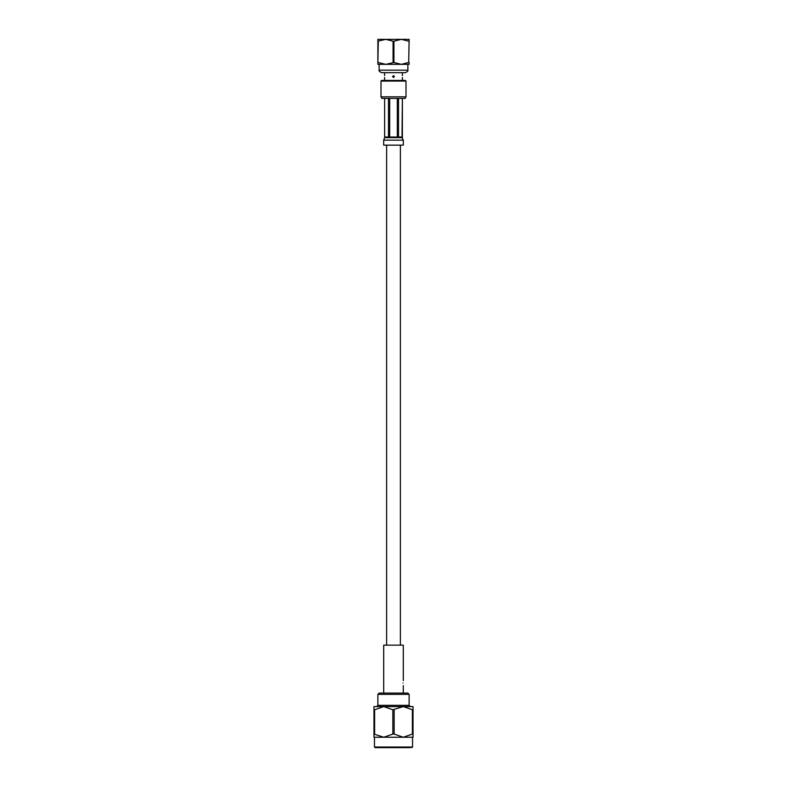 <?xml version="1.0" encoding="UTF-8"?>
<svg xmlns="http://www.w3.org/2000/svg" width="787" height="787" viewBox="0 0 787 787"><rect width="100%" height="100%" fill="white"/><g stroke="black" fill="none" stroke-linecap="round" stroke-linejoin="round"><path stroke-width="1.18" d="M400.376 645.153L400.376 145.152M386.624 645.153L386.624 145.152M410.371 747.65L375.094 747.65L374.464 747.02L412.536 747.02L411.906 747.65M377.878 694.341L379.127 693.091L407.873 693.091L409.122 694.341L377.878 694.341L377.878 705.339L409.122 705.339L409.122 694.341M376.629 747.65L393.5 747.65M392.851 709.756L383.731 706.588L403.269 706.588L392.851 709.756L392.851 734.084L394.149 734.084L394.149 709.756M374.622 734.084L374.622 709.756L373.973 709.756L373.973 734.084L383.731 737.242L392.851 734.084M413.027 734.084L413.027 709.756L412.378 709.756L412.378 734.084L413.027 734.084L413.027 737.242L403.269 737.242L412.378 734.084M412.378 709.756L403.269 706.588L413.027 706.588L413.027 709.756M394.149 734.084L403.269 737.242L373.973 737.242L373.973 734.084M373.973 709.756L373.973 706.588L383.731 706.588L374.622 709.756M402.993 683.086C403.337 686.313 403.337 686.313 402.993 683.086C403.337 679.86 403.337 679.86 402.993 683.086M403.308 680.588L403.308 645.153L383.692 645.153L383.692 693.091M393.5 75.621L392.565 76.555L393.5 77.5L394.435 76.555L393.5 75.621M402.403 77.5L402.403 80.431M384.597 75.621L384.597 72.679M380.997 81.061L381.626 80.431L405.374 80.431L406.003 81.061L380.997 81.061L380.997 96.831L406.003 96.831L406.003 81.061M393.923 62.517L401.311 64.347L385.689 64.347L393.923 62.517L393.923 41.18L393.077 41.18L393.077 62.517M393.5 72.679L381.636 72.679C379.442 71.597 378.616 70.761 379.127 70.181L407.873 70.181C408.384 70.761 407.558 71.597 405.364 72.679L393.5 72.679M406.003 96.831L405.138 98.405L381.862 98.405L380.997 96.831M380.377 39.35L385.689 39.35L380.377 39.35M393.077 41.18L385.689 39.35L377.878 41.18L377.878 39.35L409.122 39.35L408.699 62.517L409.122 41.18M409.122 62.517L409.122 64.347L401.311 64.347L408.699 62.517M408.699 41.18L401.311 39.35L393.923 41.18M377.878 41.18L377.878 62.517L378.301 41.18M378.301 62.517L385.689 64.347L377.878 64.347L377.878 62.517M393.5 77.5L392.565 76.555M402.373 137.656L402.373 98.405L402.009 137.656L403.308 140.155L403.308 145.152L383.692 145.152L383.692 140.155L384.627 137.656L384.627 98.405L384.656 137.027L388.473 137.027L387.056 137.656L384.991 137.656L384.656 137.027M387.056 137.656L391.434 137.656L389.683 137.027L389.683 98.405M388.473 98.405L388.473 137.027M397.317 98.405L397.317 137.027L395.556 137.656L399.944 137.656L398.527 137.027L398.527 98.405M399.944 137.656L402.009 137.656M391.434 137.656L395.556 137.656M403.308 140.155L383.692 140.155M389.683 137.027L397.317 137.027M398.527 137.027L402.344 137.027M377.878 705.339L376.629 706.588M412.536 747.02L412.536 737.242M374.464 747.02L374.464 737.242M409.122 705.339L410.371 706.588M403.308 685.585L403.308 693.091M384.597 77.5L384.597 80.431M379.127 64.347L379.127 70.181M407.873 64.347L407.873 70.181M402.403 72.679L402.403 75.621"/></g></svg>
